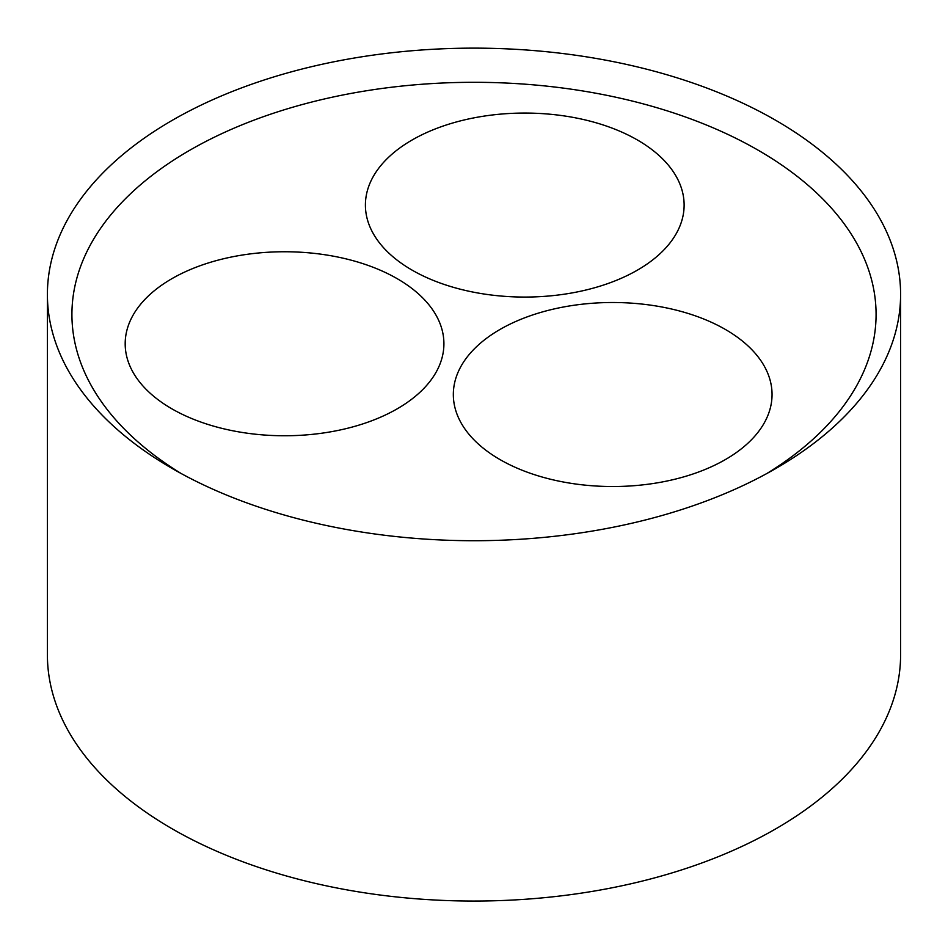<?xml version="1.0" encoding="UTF-8"?>
<svg xmlns="http://www.w3.org/2000/svg" width="948" height="948" viewBox="0 0 948 948"><rect width="100%" height="100%" fill="white"/><g stroke="black" fill="none" stroke-linecap="round" stroke-linejoin="round"><path stroke-width="1.42" d="M766.731 473.585A402.082 232.142 0 0 0 755.449 148.658A402.082 232.142 0 0 0 192.551 148.658A402.082 232.142 0 0 0 181.269 473.585M172.346 468.585A426.6 246.29 0 0 0 775.654 468.585A426.6 246.29 0 0 0 900.6 294.425A426.6 246.29 0 0 0 474 48.135A426.6 246.29 0 0 0 47.4 294.425A426.6 246.29 0 0 0 172.346 468.585L172.346 468.585M171.861 408.813A159.359 92.003 180 0 1 125.183 343.757A159.359 92.003 180 0 1 284.542 251.753A159.359 92.003 180 0 1 443.913 343.757A159.359 92.003 180 0 1 345.534 428.757A159.359 92.003 180 0 1 171.861 408.813M412.084 270.121A159.359 92.003 180 0 1 365.407 205.064A159.359 92.003 180 0 1 524.765 113.061A159.359 92.003 180 0 1 684.124 205.064A159.359 92.003 180 0 1 585.745 290.064A159.359 92.003 180 0 1 412.084 270.121M499.999 459.579A159.359 92.003 180 0 1 453.334 394.522A159.359 92.003 180 0 1 612.692 302.507A159.359 92.003 180 0 1 772.051 394.522A159.359 92.003 180 0 1 673.673 479.522A159.359 92.003 180 0 1 499.999 459.579M900.6 294.425L900.6 654.76A426.6 246.29 180 0 1 637.257 882.304A426.6 246.29 180 0 1 172.346 828.919A426.6 246.29 180 0 1 47.4 654.76L47.4 294.425"/></g></svg>
